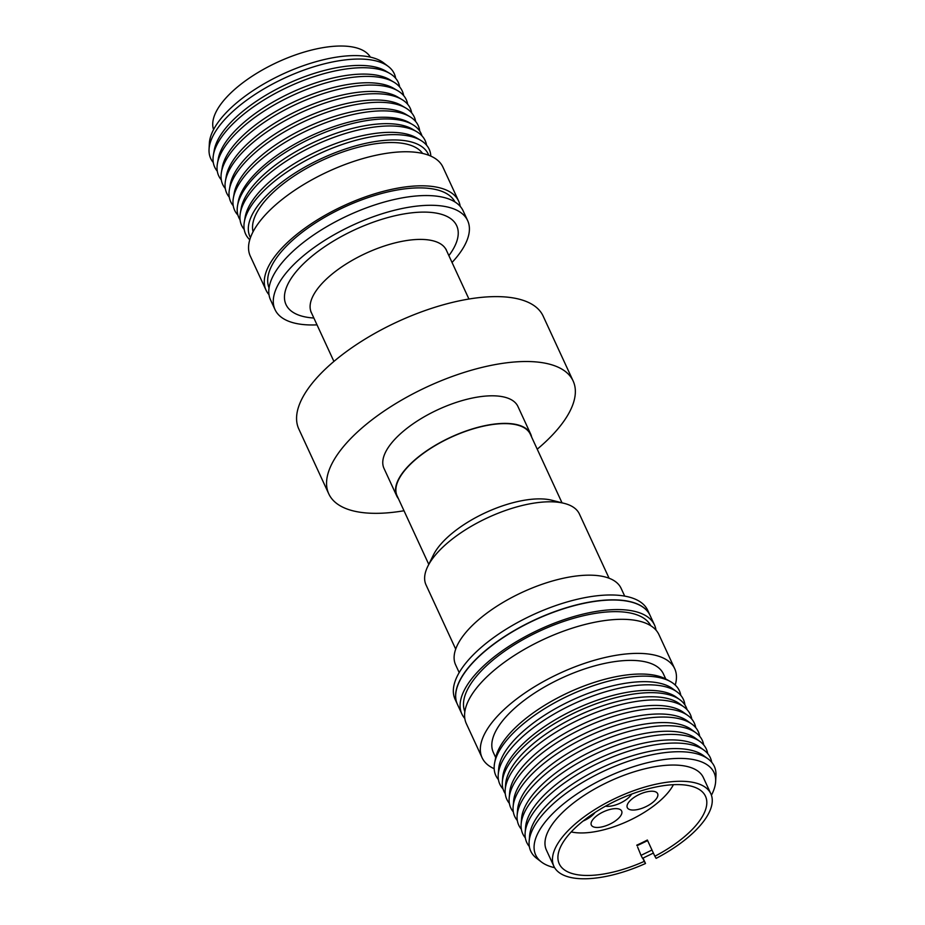 <?xml version="1.0" encoding="UTF-8"?>
<svg xmlns="http://www.w3.org/2000/svg" width="925" height="925" viewBox="0 0 925 925"><rect width="100%" height="100%" fill="white"/><g stroke="black" fill="none" stroke-linecap="round" stroke-linejoin="round"><path stroke-width="1.39" d="M650.784 625.739A102.432 42.55 155.2 0 0 536.246 632.712A102.432 42.55 155.2 0 0 464.859 711.649M675.227 685.055A106.098 44.076 155.2 0 0 674.707 668.717L658.958 634.654A106.098 44.076 155.2 0 0 539.957 641.129A106.098 44.076 155.2 0 0 466.339 723.651L482.087 757.725A106.098 44.076 155.2 0 0 494.181 768.71M674.707 668.717A106.098 44.076 155.2 0 0 555.694 675.204A106.098 44.076 155.2 0 0 482.087 757.725M665.757 678.996L663.422 673.932A93.668 38.908 155.2 0 0 558.353 679.655A93.668 38.908 155.2 0 0 493.36 752.511L495.696 757.575M680.788 695.369A101.102 41.995 155.2 0 0 670.324 681.517L666.266 679.262A98.235 40.816 155.2 0 0 564.874 694.247A98.235 40.816 155.2 0 0 495.58 758.13L494.667 762.686A101.102 41.995 155.2 0 0 498.436 779.625M670.324 681.517A101.102 41.995 155.2 0 0 565.984 696.93A101.102 41.995 155.2 0 0 494.667 762.686M684.928 704.966A101.102 41.995 155.2 0 0 677.007 691.888L672.394 688.547A98.235 40.816 155.2 0 0 568.401 701.867A98.235 40.816 155.2 0 0 498.679 768.814L498.24 774.503A101.102 41.995 155.2 0 0 503.061 789.002M677.007 691.888A101.102 41.995 155.2 0 0 569.985 705.602A101.102 41.995 155.2 0 0 498.24 774.503M687.09 709.695A100.351 41.694 155.2 0 0 679.817 699.693L676.395 697.219A98.235 40.816 155.2 0 0 572.402 710.539A98.235 40.816 155.2 0 0 502.68 777.486L502.356 781.694A100.351 41.694 155.2 0 0 505.27 793.708M679.817 699.693A100.351 41.694 155.2 0 0 573.581 713.302A100.351 41.694 155.2 0 0 502.356 781.694M691.761 719.072A101.102 41.995 155.2 0 0 683.98 706.978L679.366 703.636A98.235 40.816 155.2 0 0 575.373 716.956A98.235 40.816 155.2 0 0 505.651 783.903L505.212 789.592A101.102 41.995 155.2 0 0 509.374 803.351M683.98 706.978A101.102 41.995 155.2 0 0 576.957 720.691A101.102 41.995 155.2 0 0 505.212 789.592M695.716 727.64A101.102 41.995 155.2 0 0 687.749 715.418L683.182 712.169A98.235 40.816 155.2 0 0 579.374 725.628A98.235 40.816 155.2 0 0 509.675 792.343L509.189 797.928A101.102 41.995 155.2 0 0 513.329 811.919M687.749 715.418A101.102 41.995 155.2 0 0 580.923 729.27A101.102 41.995 155.2 0 0 509.189 797.928M699.693 736.265A101.102 41.995 155.2 0 0 691.715 723.986L687.148 720.737A98.235 40.816 155.2 0 0 583.34 734.196A98.235 40.816 155.2 0 0 513.629 800.911L513.144 806.496A101.102 41.995 155.2 0 0 517.329 820.533M691.715 723.986A101.102 41.995 155.2 0 0 584.877 737.838A101.102 41.995 155.2 0 0 513.144 806.496M703.694 744.937A101.102 41.995 155.2 0 0 695.912 732.797L691.287 729.443A98.235 40.816 155.2 0 0 587.294 742.763A98.235 40.816 155.2 0 0 517.572 809.71L517.133 815.399A101.102 41.995 155.2 0 0 521.342 829.205M695.912 732.797A101.102 41.995 155.2 0 0 588.89 746.51A101.102 41.995 155.2 0 0 517.133 815.399M707.706 753.609A101.102 41.995 155.2 0 0 699.913 741.457L695.299 738.115A98.235 40.816 155.2 0 0 591.306 751.435A98.235 40.816 155.2 0 0 521.584 818.382L521.145 824.071A101.102 41.995 155.2 0 0 525.342 837.865M699.913 741.457A101.102 41.995 155.2 0 0 592.89 755.182A101.102 41.995 155.2 0 0 521.145 824.071M711.707 762.281A101.102 41.995 155.2 0 0 703.925 750.129L699.3 746.787A98.235 40.816 155.2 0 0 595.307 760.107A98.235 40.816 155.2 0 0 525.585 827.054L525.146 832.743A101.102 41.995 155.2 0 0 529.354 846.537M703.925 750.129A101.102 41.995 155.2 0 0 596.903 763.842A101.102 41.995 155.2 0 0 525.146 832.743M711.429 795.234A98.235 40.816 155.2 0 0 715.649 781.44L715.95 775.439A101.102 41.995 155.2 0 0 707.926 758.801L703.312 755.459A98.235 40.816 155.2 0 0 599.319 768.779A98.235 40.816 155.2 0 0 529.597 835.726L529.146 841.403A101.102 41.995 155.2 0 0 536.627 858.308L541.391 861.961A98.235 40.816 155.2 0 0 554.63 867.685M707.926 758.801A101.102 41.995 155.2 0 0 600.903 772.514A101.102 41.995 155.2 0 0 529.146 841.403M715.649 781.44A98.235 40.816 155.2 0 0 603.852 778.607A98.235 40.816 155.2 0 0 541.391 861.961M642.782 858.203L644.251 861.383A80.556 33.462 155.2 0 1 559.243 863.823A80.556 33.462 155.2 0 1 615.137 801.166A80.556 33.462 155.2 0 1 705.486 796.24A80.556 33.462 155.2 0 1 654.854 856.249L656.114 858.365A86.453 35.913 155.2 0 0 710.839 793.766L703.347 777.543A86.453 35.913 155.2 0 0 606.372 782.827A86.453 35.913 155.2 0 0 546.398 850.063L553.89 866.286A86.453 35.913 155.2 0 0 645.511 863.499L643.014 858.088M710.839 793.766A86.453 35.913 155.2 0 0 613.876 799.05A86.453 35.913 155.2 0 0 553.89 866.286M654.854 856.249L647.361 840.027A80.556 33.462 155.2 0 1 642.1 842.675A80.556 33.462 155.2 0 1 636.758 845.161L637.082 845.704L647.627 840.605M655.998 630.11A106.098 44.076 155.2 0 0 654.461 624.918L650.044 615.345A106.098 44.076 155.2 0 0 616.963 600.082A106.098 44.076 155.2 0 0 504.171 636.978A106.098 44.076 155.2 0 0 457.424 704.353L461.841 713.915A106.098 44.076 155.2 0 0 464.801 718.459M654.461 624.918A106.098 44.076 155.2 0 0 621.392 609.656A106.098 44.076 155.2 0 0 508.588 646.552A106.098 44.076 155.2 0 0 461.841 713.915M631.856 799.084A16.696 6.938 155.2 0 0 627.266 807.56A16.696 6.938 155.2 0 0 637.637 809.537A16.696 6.938 155.2 0 0 653.062 802.183A16.696 6.938 155.2 0 0 657.582 793.558A16.696 6.938 155.2 0 0 647.107 791.765A16.696 6.938 155.2 0 0 631.856 799.084M610.916 809.225A16.696 6.938 155.2 0 0 591.306 824.984A16.696 6.938 155.2 0 0 602.094 826.869A16.696 6.938 155.2 0 0 621.623 810.971A16.696 6.938 155.2 0 0 610.916 809.225M605.505 806.172A16.696 6.938 155.2 0 0 631.602 794.112M673.423 784.689A63.848 26.524 -24.8 0 1 600.198 830.662A63.848 26.524 -24.8 0 1 571.222 831.91M562.007 502.807L530.314 434.218A73.387 30.49 155.2 0 0 458.916 433.871A73.387 30.49 155.2 0 0 395.946 488.388A73.387 30.49 155.2 0 0 397.079 495.777L428.772 564.366M609.089 578.229L579.408 514.011A84.487 35.092 155.2 0 0 564.215 503.373A84.487 35.092 155.2 0 0 487.995 517.584A84.487 35.092 155.2 0 0 427.766 566.424A84.487 35.092 155.2 0 0 424.714 576.368A84.487 35.092 155.2 0 0 426.02 584.877L455.701 649.107M624.71 596.116L621.114 588.346A91.159 37.867 155.2 0 0 532.418 587.907A91.159 37.867 155.2 0 0 454.198 655.64A91.159 37.867 155.2 0 0 455.609 664.821L459.193 672.591M649.997 615.264A106.098 44.076 155.2 0 0 649.963 615.183L647.72 610.315A106.098 44.076 155.2 0 0 544.478 609.806A106.098 44.076 155.2 0 0 453.447 688.628A106.098 44.076 155.2 0 0 455.1 699.323L457.343 704.179A106.098 44.076 155.2 0 0 457.378 704.26M649.963 615.183A106.098 44.076 155.2 0 0 546.733 614.674A106.098 44.076 155.2 0 0 455.701 693.496A106.098 44.076 155.2 0 0 457.343 704.179M531.644 437.086A73.78 30.652 155.2 0 0 530.673 434.056L517.931 406.48A73.78 30.652 155.2 0 0 471.889 398.143A73.78 30.652 155.2 0 0 404.121 430.599A73.78 30.652 155.2 0 0 383.979 468.362L396.733 495.95A73.78 30.652 155.2 0 0 398.409 498.644M530.673 434.056A73.78 30.652 155.2 0 0 484.631 425.731A73.78 30.652 155.2 0 0 416.863 458.176A73.78 30.652 155.2 0 0 396.733 495.95M537.228 449.192A134.588 55.905 155.2 0 0 573.13 380.973L543.137 316.072A134.588 55.905 155.2 0 0 459.158 300.879A134.588 55.905 155.2 0 0 335.521 360.079A134.588 55.905 155.2 0 0 298.798 428.98L328.78 493.869A134.588 55.905 155.2 0 0 403.994 510.75M573.13 380.973A134.588 55.905 155.2 0 0 489.14 365.78A134.588 55.905 155.2 0 0 365.514 424.968A134.588 55.905 155.2 0 0 328.78 493.869M269.048 287.895A102.432 42.55 -24.8 0 1 340.435 208.958A102.432 42.55 -24.8 0 1 454.984 201.985M269.002 294.693A106.098 44.076 -24.8 0 1 266.042 290.161A106.098 44.076 -24.8 0 1 339.648 207.639A106.098 44.076 -24.8 0 1 458.661 201.153A106.098 44.076 -24.8 0 1 460.199 206.356M266.042 290.161L250.293 256.098A106.098 44.076 -24.8 0 1 323.912 173.576A106.098 44.076 -24.8 0 1 442.913 167.09L458.661 201.153M253.057 231.77A93.668 38.908 -24.8 0 1 319.067 161.806A93.668 38.908 -24.8 0 1 422.598 153.434M250.467 237.633A98.235 40.816 -24.8 0 1 318.096 160.164A98.235 40.816 -24.8 0 1 428.749 155.25M249.773 239.76A101.102 41.995 -24.8 0 1 244.327 221.873A101.102 41.995 -24.8 0 1 315.76 155.423A101.102 41.995 -24.8 0 1 420.736 140.369A101.102 41.995 -24.8 0 1 430.819 156.105M244.327 221.873L245.148 217.109A98.235 40.816 -24.8 0 1 314.569 152.544A98.235 40.816 -24.8 0 1 416.574 137.906L420.736 140.369M244.212 229.446A101.102 41.995 -24.8 0 1 240.315 213.213A101.102 41.995 -24.8 0 1 311.76 146.751A101.102 41.995 -24.8 0 1 416.724 131.697A101.102 41.995 -24.8 0 1 426.564 145.179M240.315 213.213L241.148 208.449A98.235 40.816 -24.8 0 1 310.569 143.872A98.235 40.816 -24.8 0 1 412.562 129.234L416.724 131.697M240.072 219.849A100.351 41.694 -24.8 0 1 237.563 205.547A100.351 41.694 -24.8 0 1 308.488 139.583A100.351 41.694 -24.8 0 1 412.677 124.632A100.351 41.694 -24.8 0 1 421.939 135.813M237.563 205.547L238.176 202.02A98.235 40.816 -24.8 0 1 307.597 137.443A98.235 40.816 -24.8 0 1 409.602 122.817L412.677 124.632M237.91 215.109A101.102 41.995 -24.8 0 1 233.343 198.112A101.102 41.995 -24.8 0 1 304.788 131.662A101.102 41.995 -24.8 0 1 409.752 116.608A101.102 41.995 -24.8 0 1 419.73 131.096M233.343 198.112L234.175 193.348A98.235 40.816 -24.8 0 1 303.597 128.783A98.235 40.816 -24.8 0 1 405.589 114.145L409.752 116.608M233.239 205.743A101.102 41.995 -24.8 0 1 229.388 189.544A101.102 41.995 -24.8 0 1 300.822 123.094A101.102 41.995 -24.8 0 1 405.797 108.028A101.102 41.995 -24.8 0 1 415.626 121.464M229.388 189.544L230.209 184.78A98.235 40.816 -24.8 0 1 299.631 120.204A98.235 40.816 -24.8 0 1 401.635 105.577L405.797 108.028M229.284 197.175A101.102 41.995 -24.8 0 1 225.423 180.976A101.102 41.995 -24.8 0 1 296.867 114.515A101.102 41.995 -24.8 0 1 401.832 99.461A101.102 41.995 -24.8 0 1 411.671 112.896M225.423 180.976L226.255 176.213A98.235 40.816 -24.8 0 1 295.676 111.636A98.235 40.816 -24.8 0 1 397.669 97.009L401.832 99.461M225.307 188.538A101.102 41.995 -24.8 0 1 221.422 172.304A101.102 41.995 -24.8 0 1 292.855 105.855A101.102 41.995 -24.8 0 1 397.831 90.789A101.102 41.995 -24.8 0 1 407.671 104.282M221.422 172.304L222.243 167.541A98.235 40.816 -24.8 0 1 291.664 102.964A98.235 40.816 -24.8 0 1 393.668 88.338L397.831 90.789M221.306 179.878A101.102 41.995 -24.8 0 1 217.41 163.633A101.102 41.995 -24.8 0 1 288.854 97.183A101.102 41.995 -24.8 0 1 393.819 82.128A101.102 41.995 -24.8 0 1 403.658 95.61M217.41 163.633L218.242 158.869A98.235 40.816 -24.8 0 1 287.663 94.292A98.235 40.816 -24.8 0 1 389.656 79.666L393.819 82.128M217.294 171.206A101.102 41.995 -24.8 0 1 213.409 154.972A101.102 41.995 -24.8 0 1 284.854 88.511A101.102 41.995 -24.8 0 1 389.818 73.457A101.102 41.995 -24.8 0 1 399.658 86.938M213.409 154.972L214.23 150.208A98.235 40.816 -24.8 0 1 283.651 85.632A98.235 40.816 -24.8 0 1 385.656 70.994L389.818 73.457M213.293 162.534A101.102 41.995 -24.8 0 1 209.05 149.376A101.102 41.995 -24.8 0 1 280.842 79.839A101.102 41.995 -24.8 0 1 388.373 66.508A101.102 41.995 -24.8 0 1 395.646 78.267M209.05 149.376L209.351 143.363A98.235 40.816 -24.8 0 1 279.119 75.804A98.235 40.816 -24.8 0 1 383.609 62.854L388.373 66.508M213.571 129.581A86.453 35.913 -24.8 0 1 274.135 63.802A86.453 35.913 -24.8 0 1 370.37 57.13M452.036 262.469A106.098 44.076 155.2 0 0 467.657 220.624A106.098 44.076 155.2 0 0 348.644 227.111A106.098 44.076 155.2 0 0 275.037 309.632A106.098 44.076 155.2 0 0 317.021 324.86M275.037 309.632L270.539 299.897A106.098 44.076 -24.8 0 1 344.146 217.375A106.098 44.076 -24.8 0 1 463.159 210.888L467.657 220.624M564.215 503.373L551.901 500.252A73.387 30.49 155.2 0 0 485.694 512.6A73.387 30.49 155.2 0 0 433.386 555.023L427.766 566.424M583.062 821.076A16.696 6.938 155.2 0 0 595.029 812.474M644.251 861.383L645.511 863.499M650.842 847.577L648.228 841.912M651.605 850.214L641.013 855.359L642.54 858.319L653.143 853.185M641.013 855.359L637.626 847.057M448.879 255.624A94.015 39.058 155.2 0 0 423.326 212.102A94.015 39.058 155.2 0 0 311.656 256.433A94.015 39.058 155.2 0 0 313.864 318.015M446.093 249.287L446.347 250.155A74.37 30.895 155.2 0 0 399.947 241.76A74.37 30.895 155.2 0 0 331.624 274.471A74.37 30.895 155.2 0 0 311.332 312.546L333.913 361.421M446.347 250.155L468.929 299.029M311.332 312.546L310.835 311.783"/></g></svg>
